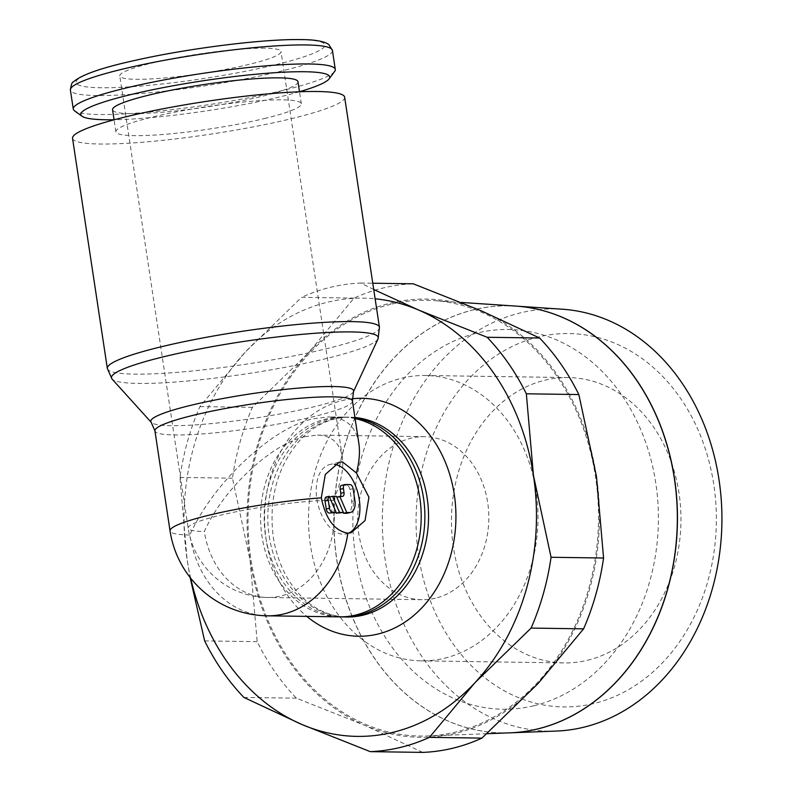 <?xml version="1.0" encoding="UTF-8"?>
<svg xmlns="http://www.w3.org/2000/svg" width="792" height="792" viewBox="0 0 792 792"><rect width="100%" height="100%" fill="white"/><g stroke="black" fill="none" stroke-linecap="round" stroke-linejoin="round"><path stroke-width="0.59" stroke-dasharray="3.96 2.97" d="M435.353 598.217A81.536 65.568 90.8 0 1 422.077 599.712A81.536 65.568 90.8 0 1 357.905 525.522A81.536 65.568 90.8 0 1 411.147 438.144A81.536 65.568 90.8 0 1 424.433 436.649A81.536 65.568 90.8 0 1 488.595 510.83A81.536 65.568 90.8 0 1 435.353 598.217M305.138 436.61C271.102 444.035 223.047 489.278 204.336 531.511A81.536 65.568 -89.2 0 0 267.607 597.475A81.536 65.568 -89.2 0 0 280.883 595.99A81.536 65.568 -89.2 0 0 333.234 500.395C340.936 483.338 343.956 468.815 342.302 456.826C339.897 442.837 331.601 435.6 317.414 435.105L305.138 436.61M344.639 97.188A137.6 16.533 -8.6 0 1 290.367 118.949A137.6 16.533 -8.6 0 1 148.916 141.679A137.6 16.533 -8.6 0 1 72.537 138.343M378.041 338.837A134.917 16.216 -8.6 0 1 325.057 358.835A134.917 16.216 -8.6 0 1 138.234 383.417A134.917 16.216 -8.6 0 1 112.078 379.061M353.48 391.654A102.564 12.325 -8.6 0 1 353.43 391.783A102.564 12.325 -8.6 0 1 313.147 406.979A102.564 12.325 -8.6 0 1 171.131 425.67A102.564 12.325 -8.6 0 1 151.252 422.354A102.564 12.325 -8.6 0 1 151.163 422.245M358.875 443.52C355.925 426.393 345.757 417.523 328.383 416.919L313.345 418.76C271.646 427.858 212.781 483.268 189.862 535.006A99.881 80.329 -89.2 0 0 267.369 615.82M334.62 71.488A132.502 15.929 -8.6 0 1 283.031 90.387A132.502 15.929 -8.6 0 1 74.527 110.821M299.495 91.714A125.879 15.127 -8.6 0 1 280.081 96.832A125.879 15.127 -8.6 0 1 114.068 119.75M264.33 118.572A93.773 11.266 171.4 0 0 301.316 103.742A93.773 11.266 171.4 0 0 249.262 101.465A93.773 11.266 171.4 0 0 152.866 116.959A93.773 11.266 171.4 0 0 115.879 131.789A93.773 11.266 171.4 0 0 167.934 134.066A93.773 11.266 171.4 0 0 264.33 118.572M297.98 81.734A93.773 11.266 -8.6 0 1 261.004 96.555A93.773 11.266 -8.6 0 1 164.607 112.058A93.773 11.266 -8.6 0 1 112.553 109.781M352.242 398.772A118.978 95.684 -89.2 0 0 266.211 539.976A118.978 95.684 -89.2 0 0 306.831 616.394M422.76 752.4L364.825 725.363A219.136 176.22 -89.2 0 0 455.786 733.273A219.136 176.22 -89.2 0 0 538.025 683.555A219.136 176.22 -89.2 0 0 596.455 476.368A219.136 176.22 -89.2 0 0 481.685 310.989A219.136 176.22 -89.2 0 0 390.723 303.079A219.136 176.22 -89.2 0 0 308.474 352.806L354.054 298.099A234.422 188.516 90.8 0 1 383.209 287.991A234.422 188.516 90.8 0 1 413.256 283.803M354.054 298.099L301.544 297.337L245.48 351.895A219.136 176.22 90.8 0 1 327.72 302.168A219.136 176.22 90.8 0 1 375.131 298.812M373.725 289.516L360.746 283.051A234.422 188.516 -89.2 0 0 330.7 287.239A234.422 188.516 -89.2 0 0 301.544 297.337M562.36 309.217A211.137 169.785 -89.2 0 0 520.789 312.791A211.137 169.785 -89.2 0 0 383.269 543.5A211.137 169.785 -89.2 0 0 556.271 731.066M509.82 732.838A213.573 171.755 90.8 0 1 334.877 543.064A213.573 171.755 90.8 0 1 473.992 309.721A213.573 171.755 90.8 0 1 515.978 306.108M538.501 336.966A186.704 150.143 -89.2 0 0 418.641 555.865A186.704 150.143 -89.2 0 0 593.931 703.514A186.704 150.143 -89.2 0 0 713.79 484.615A186.704 150.143 -89.2 0 0 538.501 336.966M515.919 306.098A213.583 171.755 -89.2 0 0 473.873 309.712A213.583 171.755 -89.2 0 0 334.759 543.094A213.583 171.755 -89.2 0 0 509.761 732.838M390.901 304.276A217.909 175.24 -89.2 0 0 248.965 542.391A217.909 175.24 -89.2 0 0 427.522 735.976A217.909 175.24 -89.2 0 0 455.598 732.075A217.909 175.24 -89.2 0 0 598.158 503.148A217.909 175.24 -89.2 0 0 433.798 300.594A217.909 175.24 -89.2 0 0 390.901 304.276M444.431 658.241A142.689 114.751 -89.2 0 0 537.6 505.326A142.689 114.751 -89.2 0 0 425.314 375.497A142.689 114.751 -89.2 0 0 402.069 378.111A142.689 114.751 -89.2 0 0 308.9 531.026A142.689 114.751 -89.2 0 0 421.195 660.855A142.689 114.751 -89.2 0 0 444.431 658.241M587.397 660.31A142.689 114.751 -89.2 0 0 680.566 507.385A142.689 114.751 -89.2 0 0 568.27 377.566A142.689 114.751 -89.2 0 0 545.035 380.18A142.689 114.751 -89.2 0 0 451.866 533.095A142.689 114.751 -89.2 0 0 564.152 662.914A142.689 114.751 -89.2 0 0 587.397 660.31M264.835 48.183A81.536 9.801 171.4 0 0 174.151 58.281A81.536 9.801 171.4 0 0 119.77 75.933A81.536 9.801 171.4 0 0 135.947 79.299A81.536 9.801 171.4 0 0 226.631 69.201A81.536 9.801 171.4 0 0 281.012 51.549A81.536 9.801 171.4 0 0 264.835 48.183M348.619 533.145A35.67 20.77 -103.6 0 1 346.431 533.897A35.67 20.77 -103.6 0 1 343.362 534.244A35.67 20.77 -103.6 0 1 317.315 501.514A35.67 20.77 -103.6 0 1 329.69 464.548A35.67 20.77 -103.6 0 1 332.769 464.211A35.67 20.77 -103.6 0 1 334.402 464.33M341.649 485.347A4.079 2.376 -103.6 0 1 342.005 485.308L346.846 485.377A4.079 2.376 -103.6 0 1 349.876 489.416L351.688 501.415A12.226 7.118 -103.6 0 1 347.292 513.206M343.193 512.503L336.798 497.158M336.58 497.208L338.976 497.237A4.079 2.376 76.4 0 0 339.322 497.198A4.079 2.376 76.4 0 0 340.322 496.435M335.917 512.404L329.314 497.099L336.461 496.376M333.244 497.158L340.184 513.226M325.967 497.049L332.907 513.127M533.768 705.761A189.892 152.708 90.8 0 1 355.489 555.598A189.892 152.708 90.8 0 1 477.388 332.967M533.887 705.761A189.892 152.708 -89.2 0 0 655.786 483.13A189.892 152.708 -89.2 0 0 477.507 332.967M190.654 578.15A219.136 176.22 90.8 0 1 187.051 559.083A219.136 176.22 90.8 0 1 245.48 351.895L199.911 406.603A234.422 188.516 -89.2 0 0 179.933 477.418L187.051 559.083L190.1 577.447M250.054 559.993A219.136 176.22 -89.2 0 0 364.825 725.363L296.396 698.178A234.422 188.516 90.8 0 1 257.162 641.659L250.054 559.993L232.442 478.18A234.422 188.516 90.8 0 1 252.41 407.355L308.474 352.806A219.136 176.22 -89.2 0 0 250.054 559.993M199.911 406.603L252.41 407.355M232.442 478.18L179.933 477.418M204.653 640.896L257.162 641.659M296.396 698.178L243.886 697.425M360.746 283.051L372.765 283.219M379.437 327.294A137.6 16.533 -8.6 0 1 325.166 349.054A137.6 16.533 -8.6 0 1 134.63 374.131A137.6 16.533 -8.6 0 1 107.336 368.448M352.44 400.97A99.881 12.009 -8.6 0 1 313.038 416.76A99.881 12.009 -8.6 0 1 174.725 434.966A99.881 12.009 -8.6 0 1 154.915 430.838M332.422 50.431A132.502 15.929 -8.6 0 1 280.16 71.379A132.502 15.929 -8.6 0 1 96.683 95.525A132.502 15.929 -8.6 0 1 70.399 90.06M299.921 39.719A125.879 15.127 -8.6 0 1 275.24 64.815A125.879 15.127 -8.6 0 1 100.94 87.754A125.879 15.127 -8.6 0 1 125.611 62.657A125.879 15.127 -8.6 0 1 299.921 39.719M269.201 536.164A99.921 80.358 -89.2 0 0 346.748 617.008C324.671 616.374 306.9 604.138 296 590.347C284.219 575.893 276.626 558.103 273.24 537.006C268.726 499.524 277.022 467.973 298.129 442.362C309.425 428.898 327.542 417.186 349.628 417.176A99.921 80.358 -89.2 0 0 333.353 419.008A99.921 80.358 -89.2 0 0 269.201 536.164M354.994 417.889A99.921 80.358 -89.2 0 0 345.965 417.127A99.921 80.358 -89.2 0 0 345.243 417.117A99.921 80.358 -89.2 0 0 329.69 418.958A99.921 80.358 -89.2 0 0 264.419 525.591A99.921 80.358 -89.2 0 0 342.362 616.938M355.103 418.572A99.881 80.329 -89.2 0 0 342.332 417.117A99.881 80.329 -89.2 0 0 341.609 417.107A99.881 80.329 -89.2 0 0 326.066 418.948A99.881 80.329 -89.2 0 0 260.815 525.542A99.881 80.329 -89.2 0 0 338.728 616.849A99.881 80.329 -89.2 0 0 339.451 616.859M354.935 417.473A99.921 80.358 -89.2 0 0 349.628 417.176L345.965 417.127M333.234 500.395A81.536 9.801 171.4 0 0 242.54 510.493A81.536 9.801 171.4 0 0 188.159 528.145A81.536 9.801 171.4 0 0 204.336 531.511M342.005 485.308L345.223 484.526M338.976 497.237L342.193 496.465M346.846 485.377L350.074 484.595M349.876 489.416L353.103 488.634M351.688 501.415L354.915 500.643M189.862 535.006A99.881 12.009 -8.6 0 1 170.042 530.888M422.077 599.712L267.607 597.475A81.536 81.536 0 0 1 188.159 528.145L119.77 75.933M301.316 103.742L299.505 91.773M341.609 417.107L345.243 417.117M486.852 733.719L427.522 735.976M425.314 375.497L568.27 377.566M351.014 532.798L346.431 533.897M339.322 497.198L342.55 496.426M339.243 462.241L329.69 464.548M342.332 417.117L328.383 416.919M342.302 456.826L281.012 51.549M421.195 660.855L564.152 662.914M461.211 302.435L433.798 300.594M115.879 131.789L114.078 119.82M424.433 436.649L317.414 435.105"/><path stroke-width="1.19" d="M151.203 422.304L112.078 379.061A134.917 16.216 -8.6 0 1 111.959 378.923L107.336 368.448L72.537 138.343A137.6 16.533 -8.6 0 1 126.809 116.582A137.6 16.533 -8.6 0 1 268.25 93.842A137.6 16.533 -8.6 0 1 344.639 97.188L379.437 327.294L378.111 338.669A134.917 16.216 -8.6 0 1 378.041 338.837L353.46 391.713M111.959 378.923A134.917 16.216 -8.6 0 1 164.677 356.519A134.917 16.216 -8.6 0 1 351.509 331.927A134.917 16.216 -8.6 0 1 378.111 338.669M191.238 405.217A102.564 12.325 -8.6 0 1 333.254 386.526A102.564 12.325 -8.6 0 1 353.48 391.654L352.44 400.97A99.881 12.009 -8.6 0 0 332.62 396.841A99.881 12.009 -8.6 0 0 194.307 415.048A99.881 12.009 -8.6 0 0 154.915 430.838L151.163 422.245A102.564 12.325 -8.6 0 1 191.238 405.217M356.44 472.982L368.933 497.198L365.043 520.562L351.014 532.798L347.827 533.164C334.62 530.897 325.789 519.126 321.305 497.841L325.284 474.467L339.243 462.241L342.451 461.875L356.44 472.982C359.311 461.825 360.122 452.004 358.875 443.52L352.44 400.97M114.068 119.75A125.879 15.127 -8.6 0 1 82.002 116.246L74.527 110.821A132.502 15.929 -8.6 0 1 73.28 109.068A132.502 15.929 -8.6 0 1 125.532 88.12A132.502 15.929 -8.6 0 1 261.746 66.221A132.502 15.929 -8.6 0 1 335.293 69.439A132.502 15.929 -8.6 0 1 334.62 71.488L329.086 78.883A125.879 15.127 -8.6 0 1 299.495 91.714M82.002 116.246A125.879 15.127 -8.6 0 1 130.452 94.674A125.879 15.127 -8.6 0 1 266.538 73.309A125.879 15.127 -8.6 0 1 329.086 78.883M114.078 119.82L112.553 109.781A93.773 11.266 -8.6 0 1 149.54 94.951A93.773 11.266 -8.6 0 1 245.936 79.457A93.773 11.266 -8.6 0 1 297.98 81.734L299.505 91.773M306.831 616.394A118.978 95.684 -89.2 0 0 412.85 616.235A118.978 95.684 -89.2 0 0 454.291 494.564A118.978 95.684 -89.2 0 0 352.242 398.772M370.25 751.638A234.422 188.516 -89.2 0 0 400.297 747.45A234.422 188.516 -89.2 0 0 429.452 737.352L475.022 682.645A219.136 176.22 90.8 0 1 392.782 732.372A219.136 176.22 90.8 0 1 301.821 724.462L370.25 751.638L422.76 752.4A234.422 188.516 90.8 0 0 452.806 748.212A234.422 188.516 90.8 0 0 481.962 738.104L429.452 737.352M509.88 732.838L556.271 731.066A211.137 169.785 -89.2 0 0 583.476 727.284A211.137 169.785 -89.2 0 0 721.601 505.474A211.137 169.785 -89.2 0 0 562.36 309.217L516.038 306.108A213.573 171.755 90.8 0 1 677.12 504.633A213.573 171.755 90.8 0 1 537.402 729.016A213.573 171.755 90.8 0 1 509.88 732.838A213.573 171.755 90.8 0 1 509.82 732.838M486.852 733.719L509.761 732.838A213.583 171.755 -89.2 0 0 537.283 729.016A213.583 171.755 -89.2 0 0 677.002 504.633A213.583 171.755 -89.2 0 0 515.919 306.098L461.211 302.435M334.402 464.33A35.67 20.77 -103.6 0 1 358.687 496.327A35.67 20.77 -103.6 0 1 348.619 533.145M332.501 512.295A4.079 2.376 -103.6 0 1 329.472 508.256L328.264 500.257A4.079 2.376 -103.6 0 1 329.195 496.277L336.135 512.345L329.274 513.077A4.079 2.376 -103.6 0 1 326.245 509.038L325.037 501.029L328.264 500.257M340.322 496.435A4.079 2.376 76.4 0 0 340.788 493.277L340.184 489.268A4.079 2.376 -103.6 0 1 341.649 485.347L344.876 484.565A4.079 2.376 -103.6 0 1 345.223 484.526L350.074 484.595A4.079 2.376 -103.6 0 1 353.103 488.634L354.915 500.643A12.226 7.118 -103.6 0 1 350.519 512.424A12.226 7.118 -103.6 0 1 349.46 512.543L346.748 512.503L339.808 496.426L342.193 496.465A4.079 2.376 76.4 0 0 342.55 496.426A4.079 2.376 76.4 0 0 344.015 492.495L343.411 488.496A4.079 2.376 -103.6 0 1 344.876 484.565M350.519 512.424L347.292 513.206A12.226 7.118 -103.6 0 1 346.243 513.315L343.52 513.275L346.748 512.503M336.798 497.158L339.808 496.426M343.52 513.275L343.193 512.503M332.531 496.327L336.461 496.376L343.401 512.454L339.481 512.394L332.531 496.327L329.531 497.049M339.481 512.394L336.253 513.176L343.401 512.454M336.253 513.176L335.917 512.404M325.037 501.029A4.079 2.376 -103.6 0 1 325.967 497.049L329.195 496.277M329.274 513.077L336.135 512.345M533.452 475.457A219.136 176.22 90.8 0 1 475.022 682.645L531.095 628.086A234.422 188.516 -89.2 0 0 551.064 557.271L533.452 475.457L526.343 393.792A234.422 188.516 -89.2 0 0 487.11 337.263L418.681 310.078A219.136 176.22 90.8 0 1 533.452 475.457M375.131 298.812A219.136 176.22 90.8 0 1 418.681 310.078L373.725 289.516M190.1 577.447L204.653 640.896A234.422 188.516 -89.2 0 0 243.886 697.425L301.821 724.462A219.136 176.22 90.8 0 1 190.654 578.15M372.765 283.219L413.256 283.803L481.685 310.989L539.619 338.026A234.422 188.516 90.8 0 1 578.843 394.555L596.455 476.368L603.573 558.023A234.422 188.516 90.8 0 1 583.595 628.848L538.025 683.555L481.962 738.104M539.619 338.026L487.11 337.263M526.343 393.792L578.843 394.555M603.573 558.023L551.064 557.271M531.095 628.086L583.595 628.848M107.336 368.448A137.6 16.533 -8.6 0 1 161.608 346.688A137.6 16.533 -8.6 0 1 352.143 321.621A137.6 16.533 -8.6 0 1 379.437 327.294M355.103 418.572A99.881 80.329 -89.2 0 1 421.215 515.968A99.881 80.329 -89.2 0 1 355.717 615.038A99.881 80.329 -89.2 0 1 339.451 616.859L267.369 615.82A99.881 99.881 0 0 1 170.042 530.888A99.881 12.009 -8.6 0 1 209.444 515.097A99.881 12.009 -8.6 0 1 321.305 497.841M306.138 44.956A132.502 15.929 -8.6 0 1 332.422 50.431L328.908 44.639L327.334 43.59C322.106 40.937 313.335 39.61 301 39.6C264.102 38.808 188.585 48.282 135.729 60.242C101.96 67.577 81.121 74.844 73.22 82.041C72.131 81.952 71.191 84.615 70.399 90.06A132.502 15.929 -8.6 0 1 122.661 69.102A132.502 15.929 -8.6 0 1 306.138 44.956M339.085 616.859L342.362 616.938A99.921 80.358 -89.2 0 0 343.084 616.958L346.748 617.008A99.921 80.358 -89.2 0 0 363.023 615.176A99.921 80.358 -89.2 0 0 427.165 498.029A99.921 80.358 -89.2 0 0 354.935 417.473M343.084 616.958A99.921 80.358 -89.2 0 0 359.36 615.127A99.921 80.358 -89.2 0 0 424.858 513.662A99.921 80.358 -89.2 0 0 354.994 417.889M267.369 615.82A99.881 80.329 -89.2 0 0 283.635 613.998A99.881 80.329 -89.2 0 0 347.846 533.164M326.245 509.038L329.472 508.256M340.184 489.268L343.411 488.496M346.243 513.315L349.46 512.543M340.788 493.277L344.015 492.495M335.293 69.439L332.422 50.431M73.28 109.068L70.399 90.06M170.042 530.888L154.915 430.838"/></g></svg>
